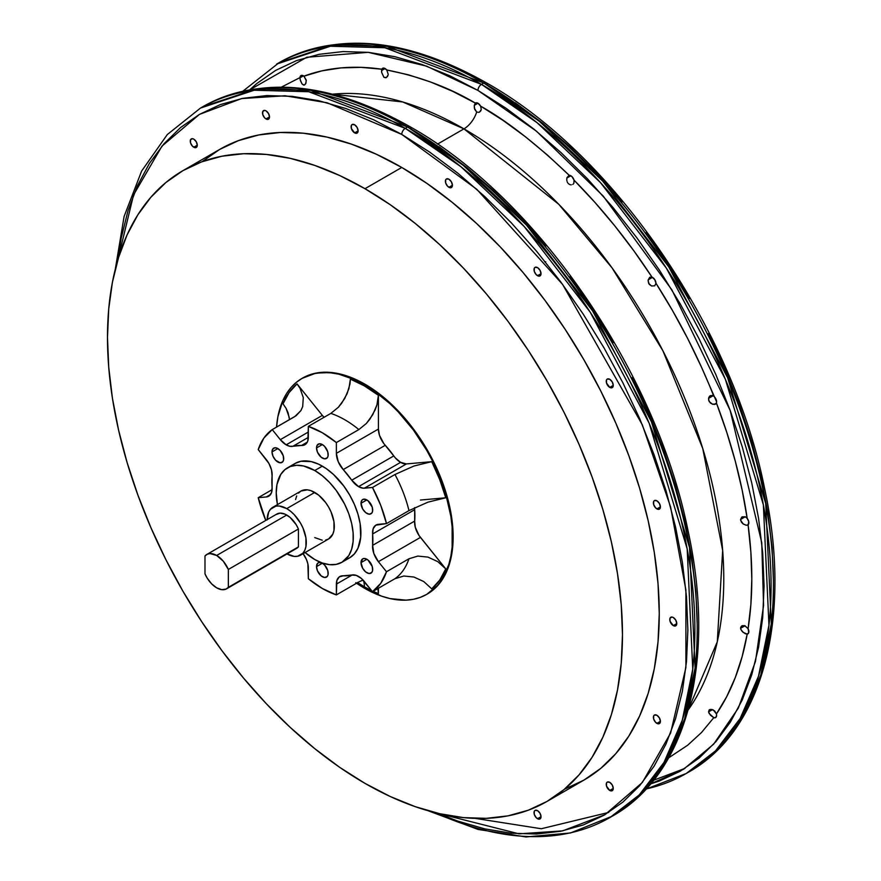 <?xml version="1.0" encoding="UTF-8"?>
<svg xmlns="http://www.w3.org/2000/svg" width="881" height="881" viewBox="0 0 881 881"><rect width="100%" height="100%" fill="white"/><g stroke="black" fill="none" stroke-linecap="round" stroke-linejoin="round"><path stroke-width="1.32" d="M286.16 444.839L308.339 432.031L286.16 444.839L289.728 446.26L292.955 446.249A16.519 9.537 60 0 1 286.16 444.839A16.519 9.537 60 0 1 280.323 439.663L322.358 415.392L324.054 417.297A16.519 9.537 -120 0 1 322.358 415.392L297.04 383.896L322.358 415.392L280.323 439.663L286.16 444.839M303.119 553.686A16.519 9.537 60 0 1 308.339 567.937L308.339 578.718L322.358 588.508L336.366 594.906L358.853 581.923L336.366 594.906L336.366 584.125L352.29 574.93L336.366 584.125A16.519 9.537 60 0 1 339.791 576.559A16.519 9.537 60 0 1 343.227 575.8L351.75 575.04A16.519 9.537 60 0 1 364.393 581.614L372.476 591.68L380.757 583.299L386.495 571.747L378.401 561.682L420.446 537.41A16.519 9.537 -120 0 1 414.665 521.078L372.619 545.35L373.852 553.543L378.401 561.682A16.519 9.537 60 0 1 372.619 545.35L372.619 533.974L414.665 509.703L414.665 521.078A71.427 41.242 -120 0 0 414.665 509.703A16.519 9.537 -120 0 1 414.621 507.643L414.665 509.703L372.619 533.974A16.519 9.537 60 0 1 375.989 525.065A16.519 9.537 60 0 1 378.401 524.316L386.495 523.6L380.757 505.419L372.476 487.479L363.016 488.184L358.556 486.631L400.591 462.36A16.519 9.537 -120 0 1 393.796 455.918L351.75 480.189L358.556 486.631A16.519 9.537 60 0 1 351.75 480.189L343.227 469.573L385.261 445.301A16.519 9.537 -120 0 1 378.412 429.069L336.366 453.341L338.227 461.721L343.227 469.573A71.427 41.242 60 0 1 351.75 480.189L393.796 455.918A71.427 41.242 -120 0 0 385.261 445.301L343.227 469.573A16.519 9.537 60 0 1 336.366 453.341L336.366 442.559L336.366 453.341L378.412 429.069L378.412 395.305L376.936 404.886L375.152 409.852L369.789 419.312L366.397 423.431L358.853 429.576L336.366 442.559L322.358 432.769L308.339 426.371A95.379 55.062 60 0 1 336.366 442.559L358.853 429.576A95.379 55.062 -120 0 0 330.827 413.398L308.339 426.371L308.339 437.163A16.519 9.537 60 0 1 304.925 444.718A16.519 9.537 60 0 1 301.489 445.478L292.955 446.249L308.339 437.361L292.955 446.249A71.427 41.242 60 0 1 301.489 445.478L307.293 442.13L307.865 440.687L308.339 426.371L330.827 413.398L338.359 407.264L341.729 403.168L347.114 393.708L350.01 383.808L350.385 379.127L364.393 385.911L378.412 395.305L378.412 429.069L379.469 435.291L383.797 443.539L395.349 457.9L400.591 462.36A16.519 9.537 -120 0 0 406.427 463.924L364.393 488.195A16.519 9.537 60 0 1 358.556 486.631L400.591 462.36L406.427 463.924L431.745 461.666L439.74 479.638L445.764 497.787L420.446 500.045L445.764 497.787L427.968 502.148L408.971 510.617A95.379 55.062 -120 0 0 394.963 474.496L413.938 466.027L431.745 461.666L406.427 463.924L364.393 488.195L372.476 487.479L394.963 474.496L372.476 487.479A95.379 55.062 60 0 1 386.495 523.6L408.971 510.617L386.495 523.6L375.791 525.186L373.203 528.6L372.619 533.974A71.427 41.242 60 0 1 372.619 545.35L414.665 521.078L415.237 527.113L419.059 535.527L445.764 568.906L439.74 580.094L431.745 588.838L423.739 581.548L413.949 577.044L403.85 576.009L394.963 578.696A95.379 55.062 -120 0 0 408.971 558.763L417.847 556.076L427.946 557.1L437.725 561.604L445.764 568.906L420.446 537.41L378.401 561.682L386.495 571.747L408.971 558.763L386.495 571.747A95.379 55.062 60 0 1 372.476 591.68L394.963 578.696L372.476 591.68L361.298 578.399L356.32 575.403L351.75 575.04A71.427 41.242 60 0 1 343.227 575.8L339.229 576.923L336.839 580.59L336.366 594.906A95.379 55.062 60 0 1 322.358 588.508A95.379 55.062 60 0 1 308.339 578.718L307.865 563.862L306.478 559.556L302.954 553.466M358.853 581.923L363.027 580.05L358.853 581.923M377.872 588.563L378.412 593.607A123.043 71.031 60 0 1 373.07 591.338L378.412 593.607L378.412 588.255L378.412 593.607L377.872 588.563M357.642 582.627A123.043 71.031 60 0 0 364.393 586.823L371.672 590.677A123.043 71.031 60 0 1 364.393 586.823A27.663 15.968 120 0 0 363.49 580.557A27.663 15.968 -60 0 1 364.393 586.823L357.367 582.44M346.806 559.149L349.603 557.838A54.501 31.463 -120 0 0 357.961 514.163A54.501 31.463 -120 0 0 322.358 466.137L314.759 470.52A54.501 31.463 60 0 1 350.363 518.546A54.501 31.463 60 0 1 342.015 562.221A54.501 31.463 60 0 1 314.759 559.523L305.112 552.53A54.501 31.463 60 0 0 314.759 559.523L322.281 563.003L329.516 564.644L336.179 564.38L342.015 562.221L348.755 555.625L351.64 549.226L353.116 541.529L353.116 532.807L351.64 523.391L348.755 513.667L344.559 503.987L336.179 490.387L329.516 482.425L322.281 475.718L314.759 470.52L322.358 466.137A54.501 31.463 -120 0 0 295.102 463.439L292.569 465.212M316.521 447.933L322.358 444.564L316.521 447.933A8.259 4.768 60 0 1 318.228 444.156A8.259 4.768 60 0 1 324.593 446.37A8.259 4.768 60 0 1 328.195 454.673A8.259 4.768 60 0 1 326.488 458.461A8.259 4.768 60 0 1 320.122 456.248A8.259 4.768 60 0 1 316.521 447.933L317.501 452.25L321.213 457.261L324.593 458.825L327.214 457.856L328.084 455.929L327.754 451.843L324.593 446.37L322.358 444.564L319.109 443.826L316.962 445.61L316.521 447.933M361.012 503.293L366.859 499.923L361.012 503.293A8.259 4.768 60 0 1 362.73 499.516A8.259 4.768 60 0 1 369.084 501.73A8.259 4.768 60 0 1 372.696 510.033A8.259 4.768 60 0 1 370.978 513.81A8.259 4.768 60 0 1 364.624 511.608A8.259 4.768 60 0 1 361.012 503.293L362.73 509.053L365.714 512.621L369.084 514.185L371.705 513.216L372.586 511.288L372.245 507.203L367.994 500.705L363.611 499.186L362.003 500.111L361.012 503.293M361.012 562.629L366.859 559.259L361.012 562.629A8.259 4.768 60 0 1 362.73 558.84A8.259 4.768 60 0 1 369.084 561.054A8.259 4.768 60 0 1 372.696 569.368A8.259 4.768 60 0 1 370.978 573.146A8.259 4.768 60 0 1 364.624 570.932A8.259 4.768 60 0 1 361.012 562.629L362.73 568.377L365.714 571.956L369.084 573.52L371.705 572.54L372.586 570.624L372.245 566.527L367.994 560.041L364.624 558.477L362.73 558.84L361.012 562.629M316.521 566.604L322.358 563.234L316.521 566.604A8.259 4.768 60 0 1 318.228 562.816A8.259 4.768 60 0 1 324.593 565.029A8.259 4.768 60 0 1 328.195 573.344A8.259 4.768 60 0 1 326.488 577.121A8.259 4.768 60 0 1 320.122 574.908A8.259 4.768 60 0 1 316.521 566.604L317.501 570.91L321.213 575.932L324.593 577.495L327.214 576.515L328.084 574.588L327.754 570.503L324.593 565.029L322.358 563.234L319.109 562.496L317.501 563.422L316.521 566.604M272.02 451.909L277.856 448.539L272.02 451.909A8.259 4.768 60 0 1 273.727 448.132A8.259 4.768 60 0 1 280.092 450.345A8.259 4.768 60 0 1 283.693 458.649A8.259 4.768 60 0 1 281.986 462.437A8.259 4.768 60 0 1 275.621 460.223A8.259 4.768 60 0 1 272.02 451.909L273 456.226L275.621 460.223L280.092 462.8L282.713 461.831L283.583 459.904L283.253 455.818L280.092 450.345L276.722 448.011L274.608 447.801L272.46 449.585L272.02 451.909M325.629 540.075L328.591 538.974A27.663 15.968 -120 0 0 332.831 516.817A27.663 15.968 -120 0 0 314.759 492.435L286.732 508.612A27.663 15.968 60 0 1 304.804 532.994A27.663 15.968 60 0 1 300.564 555.162A27.663 15.968 60 0 1 286.997 553.94M226.582 588.816A19.823 11.442 60 0 1 204.987 573.861L204.987 555.966L207.233 554.248L210.041 553.576L216.671 555.471A19.823 11.442 60 0 1 228.344 569.456L298.417 528.996L228.344 569.456L228.344 587.341L298.417 546.892L228.344 587.341A19.823 11.442 60 0 1 226.582 588.816L296.644 548.367A19.823 11.442 -120 0 0 298.417 546.892L298.417 528.996A19.823 11.442 -120 0 0 286.732 515.022A19.823 11.442 -120 0 0 276.832 514.041L206.76 554.49A19.823 11.442 60 0 1 216.671 555.471L286.732 515.022L216.671 555.471L223.3 561.219L228.344 569.456L228.344 587.341L226.109 589.07L221.726 589.664L216.671 587.836L211.605 583.828L207.233 578.167L204.987 573.861L204.987 555.966A19.823 11.442 60 0 1 206.76 554.49M381.55 70.579L385.096 68.531L381.55 70.579L381.649 72.407L381.847 69.214A4.956 2.863 60 0 1 382.618 68.289A4.956 2.863 60 0 1 386.77 69.984C419.554 76.449 449.079 87.483 475.344 103.088L452.79 91.393L430.413 81.933L408.355 74.786L386.77 69.984L388.224 74.323L386.77 69.984L383.907 68.079L381.847 69.214L361.045 67.352L341.035 67.903L321.961 70.843L303.956 76.162L301.192 75.469L299.936 77.737L300.399 80.545L302.007 83.882L304.11 85.094L305.586 83.904L306.28 80.645L303.956 76.162A387.277 223.598 60 0 1 381.847 69.214L381.572 70.392M381.649 72.407L383.907 77.297L385.834 77.77L387.541 76.438L388.158 74.863L386.473 77.506L383.907 77.297L381.649 72.407M475.344 103.088L474.264 105.368L474.385 108.22L476.687 112.063A19.823 11.442 -60 0 1 463.946 128.857L402.738 101.965L332.611 94.179A367.465 212.156 -120 0 1 463.946 128.857L437.527 144.11L463.946 128.857A19.823 11.442 120 0 0 476.687 112.063L474.628 109.178L474.264 105.368L477.965 103.242L475.344 103.088A4.956 2.863 60 0 1 475.487 102.989A4.956 2.863 60 0 1 480.586 106.116L477.965 103.242L474.264 105.368L475.344 103.088M656.907 723.367A4.956 2.863 60 0 1 653.669 719.006A4.956 2.863 60 0 1 654.429 715.031A4.956 2.863 60 0 1 656.907 715.273L654.429 715.031L653.669 715.912L653.669 719.006L655.563 722.288L658.239 723.841L659.384 723.609L660.409 721.352L656.907 723.367L660.409 721.352L659.384 717.894L656.907 715.273A4.956 2.863 60 0 1 660.144 719.645A4.956 2.863 60 0 1 659.384 723.609A4.956 2.863 60 0 1 656.907 723.367M609.751 790.444A4.956 2.863 60 0 1 606.513 786.083A4.956 2.863 60 0 1 607.273 782.108A4.956 2.863 60 0 1 609.751 782.35L607.273 782.108L606.513 782.978L606.513 786.083L609.751 790.444L612.229 790.686L613.253 788.418L609.751 790.444L613.253 788.418L612.229 784.971L609.751 782.35A4.956 2.863 60 0 1 612.989 786.722A4.956 2.863 60 0 1 612.229 790.686A4.956 2.863 60 0 1 609.751 790.444M537.52 818.724A4.956 2.863 60 0 1 534.282 814.363A4.956 2.863 60 0 1 535.042 810.388A4.956 2.863 60 0 1 537.52 810.641L535.042 810.388L534.282 811.269L534.282 814.363L536.177 817.645L538.864 819.198L539.998 818.978L541.022 816.709L537.52 818.724L541.022 816.709L539.998 813.251L537.52 810.641A4.956 2.863 60 0 1 540.758 815.002A4.956 2.863 60 0 1 539.998 818.978A4.956 2.863 60 0 1 537.52 818.724M193.776 147.226A4.956 2.863 60 0 1 190.538 142.865A4.956 2.863 60 0 1 191.298 138.901A4.956 2.863 60 0 1 193.776 139.143L192.432 138.669L190.538 139.771L190.538 142.865L192.432 146.147L195.119 147.7L196.254 147.479L197.278 145.211L193.776 147.226L197.278 145.211L196.254 141.753L193.776 139.143A4.956 2.863 60 0 1 197.014 143.504A4.956 2.863 60 0 1 196.254 147.479A4.956 2.863 60 0 1 193.776 147.226M266.007 118.946A4.956 2.863 60 0 1 262.769 114.585A4.956 2.863 60 0 1 263.529 110.61A4.956 2.863 60 0 1 266.007 110.852L264.663 110.389L262.769 111.48L262.769 114.585L264.663 117.867L266.007 118.946L268.485 119.188L269.509 116.92L266.007 118.946L269.509 116.92L268.485 113.473L266.007 110.852A4.956 2.863 60 0 1 269.245 115.224A4.956 2.863 60 0 1 268.485 119.188A4.956 2.863 60 0 1 266.007 118.946M354.614 132.866A4.956 2.863 60 0 1 351.376 128.494A4.956 2.863 60 0 1 352.136 124.529A4.956 2.863 60 0 1 354.614 124.772L352.136 124.529L351.376 125.399L351.376 128.494L354.614 132.866L357.091 133.108L358.115 130.84L354.614 132.866L358.115 130.84L357.091 127.393L354.614 124.772A4.956 2.863 60 0 1 357.851 129.144A4.956 2.863 60 0 1 357.091 133.108A4.956 2.863 60 0 1 354.614 132.866M448.914 187.301A4.956 2.863 60 0 1 445.676 182.94A4.956 2.863 60 0 1 446.436 178.964A4.956 2.863 60 0 1 448.914 179.217L446.436 178.964L445.676 179.845L445.676 182.94L447.57 186.221L450.257 187.774L451.391 187.554L452.416 185.285L448.914 187.301L452.416 185.285L451.391 181.827L448.914 179.217A4.956 2.863 60 0 1 452.151 183.578A4.956 2.863 60 0 1 451.391 187.554A4.956 2.863 60 0 1 448.914 187.301M537.52 275.698A4.956 2.863 60 0 1 534.282 271.337A4.956 2.863 60 0 1 535.042 267.361A4.956 2.863 60 0 1 537.52 267.615L535.042 267.361L534.282 268.242L534.282 271.337L536.177 274.619L538.864 276.171L539.998 275.951L541.022 273.683L537.52 275.698L541.022 273.683L539.998 270.225L537.52 267.615A4.956 2.863 60 0 1 540.758 271.976A4.956 2.863 60 0 1 539.998 275.951A4.956 2.863 60 0 1 537.52 275.698M545.757 261.789L544.7 261.822M609.751 387.398A4.956 2.863 60 0 1 606.513 383.026A4.956 2.863 60 0 1 607.273 379.061A4.956 2.863 60 0 1 609.751 379.304L607.273 379.061L606.513 379.931L606.513 383.026L609.751 387.398L612.229 387.64L613.253 385.371L609.751 387.398L613.253 385.371L612.229 381.925L609.751 379.304A4.956 2.863 60 0 1 612.989 383.675A4.956 2.863 60 0 1 612.229 387.64A4.956 2.863 60 0 1 609.751 387.398M656.907 508.91A4.956 2.863 60 0 1 653.669 504.549A4.956 2.863 60 0 1 654.429 500.573A4.956 2.863 60 0 1 656.907 500.815L654.429 500.573L653.669 501.454L653.669 504.549L655.563 507.83L658.239 509.372L659.384 509.152L660.409 506.883L656.907 508.91L660.409 506.883L659.384 503.436L656.907 500.815A4.956 2.863 60 0 1 660.144 505.187A4.956 2.863 60 0 1 659.384 509.152A4.956 2.863 60 0 1 656.907 508.91M673.282 625.598A4.956 2.863 60 0 1 670.045 621.226A4.956 2.863 60 0 1 670.804 617.262A4.956 2.863 60 0 1 673.282 617.504L671.939 617.041L670.045 618.132L670.045 621.226L673.282 625.598L675.749 625.84L676.784 623.572L673.282 625.598L676.784 623.572L675.749 620.114L673.282 617.504A4.956 2.863 60 0 1 676.509 621.865A4.956 2.863 60 0 1 675.749 625.84A4.956 2.863 60 0 1 673.282 625.598M566.769 178.953L566.879 178.039L570.822 175.76L566.879 178.039L566.78 179.922L566.769 178.953M566.923 180.902L566.78 179.922L566.923 180.902M567.639 182.73L567.21 181.849L567.639 182.73M569.666 184.536L568.201 183.49L569.666 184.536M571.295 184.823L570.47 184.779L571.295 184.823M572.771 184.404L573.366 183.953M668.69 757.825L687.742 745.172L701.529 732.485L713.797 717.685L709.238 713.588L708.533 711.903L709.194 709.855L713.313 709.965L716.418 713.951A4.956 2.863 60 0 1 716.605 715.339A4.956 2.863 60 0 1 715.581 717.608A4.956 2.863 60 0 1 713.797 717.685L715.812 717.442L716.605 715.339A4.956 2.863 -120 0 0 716.418 713.951L726.704 696.673L735.294 677.522L742.132 656.62L747.187 634.122L745.293 633.736L742.209 631.468L740.844 629.386L740.756 627.173L742.375 625.675L744.897 625.697L748.09 628.682A4.956 2.863 60 0 1 748.85 631.633A4.956 2.863 60 0 1 747.826 633.902A4.956 2.863 60 0 1 747.187 634.122L748.74 632.591L748.09 628.682L750.876 604.421L751.812 578.905L750.876 552.31L748.09 524.834L746.163 525.252L742.969 523.777L741.384 522.103L740.602 519.427L745.249 516.751L747.187 518.347A4.956 2.863 60 0 1 748.85 522.752A4.956 2.863 60 0 1 748.09 524.834L748.74 521.673L747.187 518.347L742.132 490.012L735.294 461.215L726.704 432.142L716.418 402.991L714.7 404.412L712.553 404.214L710.339 402.958L708.566 400.018L708.798 397.452L709.844 396.01L712.167 395.415L713.797 396.241A4.956 2.863 60 0 1 716.605 401.824A4.956 2.863 60 0 1 716.418 402.991A4.956 2.863 -120 0 0 716.605 401.824L701.529 367.267L687.742 338.656L672.522 310.608L655.993 283.308L654.737 279.596L651.973 277.097L633.957 250.975L614.883 225.999L594.884 202.355L574.082 180.198L573.839 183.358L574.082 180.198L572.022 176.696L569.159 175.286L547.575 155.166L525.517 136.841L503.139 120.455L480.586 106.116L481.279 109.42L480.718 110.973L478.923 112.35L476.687 112.063L478.923 112.35M479.594 112.063L481.279 109.42L480.586 106.116C506.85 120.84 536.375 143.889 569.159 175.286L566.968 177.643L569.159 175.286A4.956 2.863 60 0 1 574.082 180.198A387.277 223.598 60 0 1 651.973 277.097L649.627 277.339L648.108 280.731L648.218 279.817L652.491 277.35L648.218 279.817L649.804 277.229L651.973 277.097A4.956 2.863 60 0 1 655.993 283.308L654.693 285.84L651.566 285.973L648.735 283.539L648.108 280.731L649.275 284.365L651.566 285.973L654.693 285.84L655.993 283.308A387.277 223.598 60 0 1 713.797 396.241L712.167 395.415L709.844 396.01L710.549 395.569M709.844 396.01L708.533 398.388L713.092 395.756L708.533 398.388L709.194 401.615L712.553 404.214L715.779 403.939L714.7 404.412M741.78 517.114L740.602 519.427L742.209 516.828L745.293 516.773L740.602 519.427L740.657 520.396L743.311 524.03L746.229 525.263L748.09 524.834L747.253 525.241M740.602 628.318L745.04 625.752L740.602 628.318L740.844 629.386L743.168 632.382L747.187 634.122A387.277 223.598 60 0 1 716.418 713.951L714.7 710.978L711.782 709.436L709.194 709.855L710.339 709.403M709.194 709.855L708.533 711.903L712.498 709.612L708.533 711.903L710.549 715.306L713.797 717.685M299.936 77.737A4.956 2.863 60 0 1 300.961 75.579A4.956 2.863 60 0 1 303.956 76.162L306.214 80.072L305.938 83.177L304.65 84.895L303.571 85.072L302.007 83.882L300.157 79.609L299.936 77.847L303.438 75.821L281.457 87.109M304.65 84.895L303.571 85.072M386.473 77.506L385.834 77.77M653.658 780.236L684.889 768.419M249.852 89.697L256.8 83.53L275.654 70.392L296.457 60.624L319.01 54.336L343.094 51.572L368.478 52.364L394.908 56.703L422.142 64.544L449.916 75.832L477.965 90.424A4.956 2.863 -60 0 1 481.466 84.356L384.931 47.75L330.386 46.241L276.678 64.071A409.577 236.471 60 0 1 481.466 84.356A409.577 236.471 60 0 1 749.037 445.279A409.577 236.471 60 0 1 686.255 773.474L715.493 750.898L740.161 718.467L758.486 676.245L768.959 625.18L763.375 504.912L725.316 379.138L666.399 268.187L600.368 182.488L537.102 122.712L481.466 84.356L483.801 83.012A4.956 2.863 -60 0 1 486.279 82.77A4.956 2.863 120 0 0 483.801 83.012L539.436 121.358L602.703 181.134L668.734 266.844L727.651 377.795L765.71 503.558L771.293 623.836L760.832 674.89L742.507 717.123L717.828 749.555L688.59 772.13A409.577 236.471 -120 0 0 751.372 443.936A409.577 236.471 -120 0 0 483.801 83.012L481.466 84.356A4.956 2.863 120 0 0 477.965 90.424L536.452 131.17L603.166 196.023L671.895 289.871L730.173 410.436L761.768 542.751L763.563 605.467L755.458 661.455L738.289 708.17L713.643 744.181L683.612 769.223L650.31 784.013M475.222 818.383L541.297 828.746L608.694 812.414M427.935 810.685L478.009 829.417L526.012 836.95L570.514 832.963L612.394 816.125C687.191 774.278 716.374 660.948 688.138 531.199C656.257 371.65 536.683 197.564 410.083 126.754A4.956 2.863 120 0 0 407.606 127.007L463.241 165.353L526.508 225.129L592.539 310.828L651.455 421.79L689.515 547.553L695.098 667.831L684.625 718.885L666.3 761.118L641.621 793.539L612.394 816.125A409.577 236.471 -120 0 0 675.176 487.92A409.577 236.471 -120 0 0 407.606 127.007L405.271 128.351A4.956 2.863 120 0 0 401.769 134.419L476.72 189.239L562.585 284.398L642.293 424.763L670.573 506.861L685.892 590.039L685.903 667.512L670.617 733.025L642.348 782.493L604.972 814.683L562.662 830.871L519.063 833.844L437.45 813.185L457.58 821.037L484.814 828.889L511.255 833.228L536.639 834.021L560.723 831.257L583.266 824.968L604.08 815.2L622.933 802.062L639.661 785.687L654.087 766.206L666.091 743.828L675.551 718.764L682.379 691.255L686.497 661.565L687.874 629.981L686.497 596.8L682.379 562.353L675.551 526.959L666.091 490.97L654.087 454.739L639.661 418.596L622.933 382.894L604.08 347.984L583.266 314.198L560.723 281.865L536.639 251.294L511.255 222.783L484.814 196.595L457.58 172.995L429.807 152.204L401.769 134.419A4.956 2.863 -60 0 1 405.271 128.351A409.577 236.471 60 0 1 672.831 489.274A409.577 236.471 60 0 1 610.048 817.469L639.287 794.893L663.966 762.461L682.29 720.229L692.752 669.175L687.18 548.896L649.121 423.133L590.204 312.182L524.162 226.483L460.906 166.707L405.271 128.351L407.606 127.007A409.577 236.471 -120 0 0 202.817 106.722L256.525 88.893L311.07 90.391L407.606 127.007A4.956 2.863 -60 0 1 410.083 126.754A4.956 2.863 -60 0 1 411.108 129.022M565.117 788.947L583.839 780.159A364.161 210.251 -120 0 0 639.661 488.36A364.161 210.251 -120 0 0 401.769 167.456L364.976 188.699A364.161 210.251 60 0 1 602.879 509.592A364.161 210.251 60 0 1 547.057 801.402A364.161 210.251 60 0 1 364.976 783.363A364.161 210.251 60 0 1 127.084 462.47A364.161 210.251 60 0 1 182.907 170.661A364.161 210.251 60 0 1 364.976 188.699L401.769 167.456L376.528 154.318L351.53 144.165L327.016 137.106L303.229 133.196L280.378 132.491L258.706 134.969L238.41 140.641L219.688 149.418L202.718 161.245M610.048 817.469A409.577 236.471 60 0 1 435.005 812.59M688.138 709.987A367.465 212.156 -120 0 0 689.383 409.852A367.465 212.156 -120 0 0 463.946 128.857L558.752 204.282L612.086 267.923L662.886 350.748L702.752 448.495L722.662 550.427L717.299 641.786L688.138 709.987M646.037 789.123L686.255 773.474A409.577 236.471 60 0 1 646.225 788.924M427.032 594.179A124.684 71.989 -120 0 0 427.318 594.014A124.684 71.989 -120 0 0 446.436 494.098A124.684 71.989 -120 0 0 364.976 384.226L364.393 384.557A124.684 71.989 60 0 1 445.852 494.439A124.684 71.989 60 0 1 426.734 594.356A124.684 71.989 60 0 1 364.393 588.178A124.684 71.989 60 0 1 356.563 583.244M355.759 582.693L364.393 588.178L381.594 596.151L389.986 598.573L405.954 600.148L413.376 599.3L420.325 597.362L426.745 594.356L432.549 590.303L437.703 585.259L442.152 579.258L448.77 564.633L450.874 556.153L452.14 547.002L452.14 527.047L450.874 516.431L445.852 494.439L437.703 472.128L432.549 461.126L426.745 450.367L413.376 429.994L398.135 411.79L389.986 403.718L373.037 390.041L364.393 384.557L355.759 380.063L338.8 374.161L330.65 372.828L322.831 372.586L315.409 373.434L308.46 375.372L302.051 378.378L296.236 382.431L291.082 387.486L286.633 393.488L282.933 400.381L277.922 416.581L276.535 427.12A124.684 71.989 60 0 1 302.051 378.378A124.684 71.989 60 0 1 364.393 384.557L364.976 384.226A124.684 71.989 -120 0 0 302.635 378.048A124.684 71.989 -120 0 0 302.348 378.213M773.419 580.59L772.042 547.409L767.913 512.962L761.096 477.579L751.636 441.59L739.633 405.348L725.195 369.205L708.467 333.514M689.614 298.604L668.811 264.818L646.258 232.485M622.173 201.914L596.8 173.392L570.359 147.215L543.125 123.604L515.352 102.813M483.801 83.012A409.577 236.471 -120 0 0 279.013 62.727L332.721 44.898L387.266 46.407L483.801 83.012M249.587 89.939L306.753 57.265L368.225 52.342L426.503 66.108L477.965 90.424L506.002 108.209L533.776 129L561.021 152.6L587.451 178.788L612.835 207.299L636.919 237.881L659.473 270.214L680.275 303.989L699.129 338.899L715.857 374.601L730.294 410.744L742.298 446.986L751.757 482.964L758.574 518.358L762.693 552.805L764.069 585.986L762.693 617.57L758.574 647.26L751.757 674.769L742.298 699.833L730.294 722.211L715.857 741.692L699.129 758.078L680.275 771.205L659.473 780.973L650.652 783.914M697.212 624.585L695.836 591.404L691.717 556.957L684.9 521.563L675.441 485.585L663.437 449.343L649 413.2L632.272 377.497M613.418 342.588L592.616 308.813L570.062 276.48M545.978 245.898L520.594 217.387L494.164 191.199L466.919 167.599L439.145 146.808M115.301 269.179L124.111 216.451L141.599 171.112L167.302 134.562L200.483 108.066A409.577 236.471 60 0 1 405.271 128.351L308.735 91.745L254.191 90.236L200.483 108.066L202.817 106.722C261.294 75.204 330.386 81.889 410.083 126.754M117.889 259.686L121.149 238.333L127.976 210.823L137.436 185.759L149.44 163.381L163.877 143.9L180.594 127.514L199.458 114.387L220.261 104.619L242.815 98.331L266.899 95.566L292.272 96.359L318.713 100.698L345.947 108.539L373.72 119.816L401.769 134.419L327.126 102.769L285.048 95.776L241.625 98.562L199.425 114.398L162.027 146.07L133.571 194.877L117.889 259.686M547.057 801.402L583.839 780.159L600.809 768.342L615.863 753.596L628.858 736.064L639.661 715.923L648.174 693.369L654.319 668.613L658.019 641.886L659.263 613.462L658.019 583.596L654.319 552.596L648.174 520.748L639.661 488.36L628.858 455.741L615.863 423.21L600.809 391.087L583.839 359.668L565.117 329.263L544.821 300.157L523.149 272.647L500.309 246.977L476.511 223.411L451.997 202.178L426.999 183.457L401.769 167.456A364.161 210.251 -120 0 0 219.688 149.418L182.907 170.661L201.628 161.873L221.924 156.212L243.596 153.723L266.436 154.439L290.234 158.349L314.748 165.408L339.736 175.55L364.976 188.699L390.217 204.7L415.215 223.411L439.729 244.654L463.516 268.22L486.367 293.88L508.04 321.4L528.336 350.495L547.057 380.9L564.027 412.319L579.081 444.453L592.076 476.973L602.879 509.592L611.392 541.98L617.526 573.828L621.237 604.84L622.482 634.694L621.237 663.129L617.526 689.845L611.392 714.601L602.879 737.166L592.076 757.308L579.081 774.828L564.027 789.574L547.057 801.402L528.336 810.19L508.04 815.85L486.367 818.339L463.516 817.623L439.729 813.714L415.215 806.655L390.217 796.501L364.976 783.363L339.736 767.362L314.748 748.652L290.234 727.409L266.436 703.842L243.596 678.172L221.924 650.663L201.628 621.557L182.896 591.151L165.925 559.732L150.882 527.609L137.888 495.078L127.084 462.47L118.572 430.082L112.427 398.234L108.726 367.223L107.482 337.368L108.726 308.934L112.427 282.217L118.572 257.45L127.084 234.897L137.888 214.755L150.882 197.234L165.925 182.488L182.896 170.661M426.734 594.356L438.286 584.918L446.436 572.022L451.457 555.823L453.142 536.936L451.457 516.09L446.436 494.098L438.286 471.798L427.329 450.037L413.96 429.664L398.719 411.449L382.178 396.109L364.976 384.226L347.775 376.242L331.234 372.487L315.993 373.104L302.051 378.378M686.255 773.474L688.59 772.13C763.387 730.283 792.581 616.953 764.334 487.204C732.452 327.655 612.879 153.569 486.279 82.77A4.956 2.863 -60 0 1 487.303 85.039M741.384 626.259L742.375 625.675M715.779 403.939L716.418 402.991A387.277 223.598 60 0 1 747.187 518.347L745.293 516.773L742.187 516.839M747.826 525.021L748.101 524.867A387.277 223.598 60 0 1 748.09 628.682L744.676 625.631L741.967 625.851L740.602 627.834M283.032 403.828L289.056 392.64L297.04 383.896L300.003 388.246L303.284 397.595L302.69 406.626L300.917 410.59L294.717 416.625L272.229 429.598L296.115 415.722L300.917 410.59L302.69 406.626L303.284 397.595L300.003 388.246L297.04 383.896A123.043 71.031 60 0 0 283.032 403.828L285.995 408.2L283.032 403.828M265.798 520.407A95.379 55.062 60 0 1 258.221 497.688L272.108 489.66L258.221 497.688L266.304 496.961L270.577 494.494L266.304 496.961L268.925 496.091L271.513 492.677L272.086 487.303A71.427 41.242 60 0 1 272.086 475.927L271.513 469.892L268.925 463.483L258.221 449.541A95.379 55.062 60 0 1 272.229 429.598L280.323 439.663L272.229 429.598L263.948 437.978L258.221 449.541L266.304 459.596A16.519 9.537 60 0 1 272.086 475.927L272.086 487.303A16.519 9.537 60 0 1 268.727 496.212A16.519 9.537 60 0 1 266.304 496.961L258.221 497.688L265.798 520.407M289.276 417.561L285.995 408.2L288.109 412.837L289.486 419.642M267.174 519.911L268.661 512.125L270.478 509.262L275.874 506.146L279.255 506.013L286.732 508.612L290.554 511.255L294.221 514.658L300.564 523.215L302.998 528.049L305.927 537.873L305.927 546.683L304.804 550.284L302.998 553.147L297.602 556.252L294.221 556.396L286.732 553.786M296.17 548.61L298.417 546.892L298.417 528.996L296.17 524.691L290.157 517.477L285.015 514.152L280.114 513.116L276.094 514.526M267.174 519.614A27.663 15.968 60 0 1 272.901 507.247A27.663 15.968 60 0 1 286.732 508.612L314.759 492.435A27.663 15.968 -120 0 0 300.928 491.069L298.505 493.085M277.449 504.626L276.227 492.776L276.964 484.517L280.775 474.419L284.97 469.595L290.312 466.512L296.6 465.289L303.582 465.983L314.759 470.52A54.501 31.463 60 0 0 287.514 467.822A54.501 31.463 60 0 0 277.449 504.626M300.564 555.162L328.591 538.974L332.831 534.095L333.954 530.505L333.954 521.695L331.025 511.861L328.591 507.038L325.629 502.511L318.581 495.067L310.949 490.662L307.282 489.836L300.928 491.069L272.901 507.247M296.688 495.948L295.575 499.538M314.759 537.608L322.248 540.207M301.489 445.478L305.476 444.354L307.282 442.163L301.489 445.478M342.015 562.221L349.603 557.838L354.393 553.863L357.961 548.224L360.703 537.146L360.153 523.777L357.961 514.163L354.393 504.417L349.603 494.902L343.766 486.004L333.547 474.518L326.135 468.538L318.581 464.177L311.169 461.6L300.95 461.281L295.102 463.439L287.514 467.822M408.971 510.617A95.379 55.062 -120 0 0 394.963 474.496L413.938 466.027L431.745 461.666A123.043 71.031 60 0 1 445.764 497.787L427.968 502.148L408.971 510.617M394.963 578.696A95.379 55.062 -120 0 0 408.971 558.763L417.847 556.076L427.946 557.1L437.725 561.604L445.764 568.906A123.043 71.031 60 0 1 431.745 588.838L423.739 581.548L413.949 577.044L403.85 576.009L394.963 578.696M358.853 429.576A95.379 55.062 -120 0 0 330.827 413.398L338.359 407.264L344.702 398.586L348.898 388.719L350.385 379.127A123.043 71.031 60 0 1 378.412 395.305L376.936 404.886L372.729 414.742L366.397 423.431L358.853 429.576M486.279 82.77C406.582 37.894 337.489 31.209 279.013 62.727L243.024 91.073"/></g></svg>
